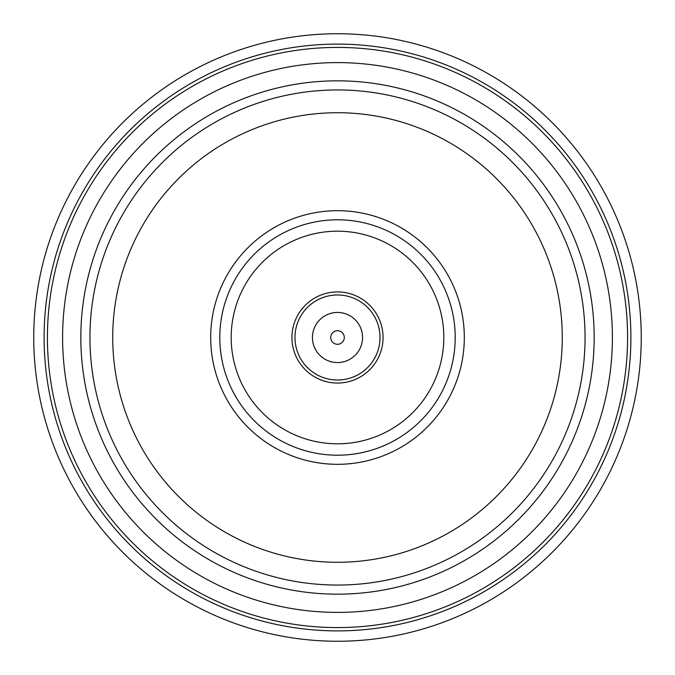 <?xml version="1.0" encoding="UTF-8"?>
<svg xmlns="http://www.w3.org/2000/svg" width="675" height="675" viewBox="0 0 675 675"><rect width="100%" height="100%" fill="white"/><g stroke="black" fill="none" stroke-linecap="round" stroke-linejoin="round"><path stroke-width="1.01" d="M33.75 337.5A303.75 303.75 0 0 0 337.5 641.25A303.75 303.75 0 0 0 641.25 337.5A303.75 303.75 0 0 0 337.5 33.75A303.75 303.75 0 0 0 33.75 337.5M44.111 337.5A293.389 293.389 0 0 0 337.5 630.889A293.389 293.389 0 0 0 630.889 337.5A293.389 293.389 0 0 0 337.5 44.111A293.389 293.389 0 0 0 44.111 337.5M47.419 337.5A290.081 290.081 0 0 0 337.5 627.581A290.081 290.081 0 0 0 627.581 337.5A290.081 290.081 0 0 0 337.5 47.419A290.081 290.081 0 0 0 47.419 337.5A290.081 290.081 0 0 0 337.5 627.581A290.081 290.081 0 0 0 627.581 337.5M62.606 337.5A274.894 274.894 0 0 0 337.5 612.394A274.894 274.894 0 0 0 612.394 337.5A274.894 274.894 0 0 0 337.5 62.606A274.894 274.894 0 0 0 62.606 337.5M594.169 337.5A256.669 256.669 0 0 0 337.5 80.831A256.669 256.669 0 0 0 80.831 337.5A256.669 256.669 0 0 0 337.5 594.169A256.669 256.669 0 0 0 594.169 337.5M585.056 337.5A247.556 247.556 0 0 0 337.5 89.944A247.556 247.556 0 0 0 89.944 337.5A247.556 247.556 0 0 0 337.5 585.056A247.556 247.556 0 0 0 585.056 337.5M562.275 337.5A224.775 224.775 0 0 0 337.5 112.725A224.775 224.775 0 0 0 112.725 337.5A224.775 224.775 0 0 0 337.5 562.275A224.775 224.775 0 0 0 562.275 337.5M210.684 337.5A126.816 126.816 0 0 0 337.5 464.316A126.816 126.816 0 0 0 464.316 337.5A126.816 126.816 0 0 0 337.5 210.684A126.816 126.816 0 0 0 210.684 337.5M219.797 337.5A117.703 117.703 0 0 0 337.5 455.203A117.703 117.703 0 0 0 455.203 337.5A117.703 117.703 0 0 0 337.5 219.797A117.703 117.703 0 0 0 219.797 337.5M443.812 337.5A106.312 106.312 0 0 0 337.5 231.188A106.312 106.312 0 0 0 231.188 337.5A106.312 106.312 0 0 0 337.5 443.812A106.312 106.312 0 0 0 443.812 337.5M291.938 337.5A45.562 45.562 0 0 0 337.5 383.062A45.562 45.562 0 0 0 383.062 337.5A45.562 45.562 0 0 0 337.5 291.938A45.562 45.562 0 0 0 291.938 337.5M294.975 337.5A42.525 42.525 0 0 0 337.5 380.025A42.525 42.525 0 0 0 380.025 337.5A42.525 42.525 0 0 0 337.5 294.975A42.525 42.525 0 0 0 294.975 337.5M312.441 337.5A25.059 25.059 0 0 0 337.5 362.559A25.059 25.059 0 0 0 362.559 337.5A25.059 25.059 0 0 0 337.5 312.441A25.059 25.059 0 0 0 312.441 337.5M330.716 337.5A6.784 6.784 0 0 0 337.5 344.284A6.784 6.784 0 0 0 344.284 337.5A6.784 6.784 0 0 0 337.5 330.716A6.784 6.784 0 0 0 330.716 337.5"/></g></svg>
